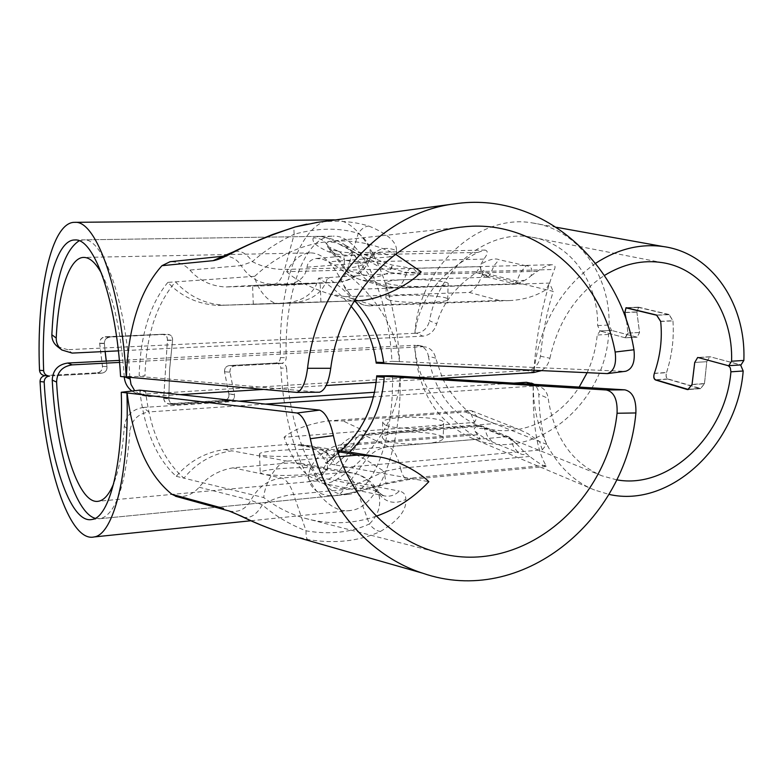 <?xml version="1.0" encoding="UTF-8"?>
<svg xmlns="http://www.w3.org/2000/svg" width="783" height="783" viewBox="0 0 783 783"><rect width="100%" height="100%" fill="white"/><g stroke="black" fill="none" stroke-linecap="round" stroke-linejoin="round"><path stroke-width="0.59" stroke-dasharray="3.92 2.94" d="M535.474 372.444L526.851 370.516C534.378 369.429 538.9 364.643 540.427 356.167C542.873 332.237 547.151 310.655 553.248 291.423L476.23 272.621C455.579 286.568 442.415 303.638 436.738 323.839C434.389 331.111 429.798 335.222 422.947 336.161L416.429 333.196L415 333.294C419.179 299.36 440.075 272.406 477.689 252.429L485.039 250.071C488.279 250.863 487.897 253.878 483.874 259.104L481.036 264.096C479.959 271.417 481.731 275.675 486.36 276.879L488.161 276.908L484.119 274.334L482.485 271.153L483.258 270.624L490.07 274.49L516.819 280.98L520.47 272.67L525.97 265.77C531.403 265.956 533.096 269.293 531.04 275.782C527.302 279.237 522.447 281.997 516.467 284.063L514.871 283.466L516.819 280.98L520.176 281.175L523.475 280.285L519.834 283.045L514.871 283.466M488.161 276.908L490.07 274.49L494.288 265.349L499.006 259.702C495.238 257.901 489.248 259.359 481.036 264.077M486.36 276.879L515.488 284.043M531.04 275.782L537.392 271.3C542.599 267.492 547.483 265.3 552.074 264.713C554.961 264.889 555.734 266.474 554.393 269.479C543.608 297.628 536.766 331.268 533.879 370.388M537.392 271.3L405.878 274.97C403.147 283.25 399.487 287.586 394.896 287.958L368.568 280.764L404.977 279.697C424.778 279.012 449.99 281.42 448.17 283.877C447.122 285.218 441.083 286.098 430.043 286.519C411.789 286.852 398.028 285.991 388.76 283.935L386.313 282.379C387.438 280.98 393.663 280.089 404.977 279.697L486.791 277.28M339.9 244.521C354.356 252.88 371.622 260.847 391.706 268.442L392.381 265.065L389.376 272.269C373.462 263.92 360.239 256.247 349.717 249.268L345.861 245.578L339.9 244.521C331.052 239.099 324.035 236.388 318.857 236.368L83.673 239.852L79.112 240.812M391.706 268.442L404.694 272.141L415.401 273.267L417.104 273.247L415.704 270.879L413.708 268.961L411.594 268.334C409.166 268.53 407.258 270.742 405.878 274.97L389.376 272.269C381.194 276.34 374.92 277.848 370.555 276.781L349.717 249.268C338.041 242.485 330.211 240.498 326.217 243.317C322.674 239.569 318.368 237.748 313.317 237.856L318.857 236.368M513.472 283.857L392.88 287.713L385.569 286.911C379.549 285.325 374.548 281.949 370.555 276.781L346.673 270.096L343.806 268.099L344.54 260.22L357.42 262.051C359.808 272.66 363.527 278.895 368.568 280.764L361.403 279.981C355.511 278.425 350.598 275.127 346.673 270.096L326.217 243.317L327.94 247.34C331.659 251.412 337.189 255.698 344.54 260.22C343.688 255.728 341.545 252.694 338.109 251.108L333.548 250.413L328.909 251.901C316.645 246.596 311.448 241.908 313.317 237.856M516.467 284.063L394.896 287.958L385.569 286.911L361.403 279.981C354.2 278.014 348.337 274.05 343.806 268.099L327.225 246.224L338.109 251.118M483.874 259.104L357.42 262.051C356.04 256.129 353.965 253.036 351.224 252.782L347.867 255.16L344.735 255.141L336.083 254.142L328.909 251.901M595.589 263.323C560.648 288.213 540.133 323.898 534.035 370.398M740.297 364.839L728.073 365.622L740.297 364.839L710.357 356.833L698.299 357.567L710.328 356.833L741.021 364.898M654.373 373.295L666.558 372.493C665.697 375.771 666.157 377.915 667.948 378.923L700.628 388.466L704.504 383.553L706.795 361.697L709.701 356.774L710.357 356.833M666.558 372.493C672.068 355.188 674.192 337.923 672.93 320.707L660.656 321.284M656.624 315.05L669.083 314.492L672.93 320.707M669.083 314.492L638.713 307.21L626.459 307.729M624.844 312.427L636.882 311.898L638.713 307.21M636.882 311.898L639.554 332.511L627.917 333.098L626.596 321.099M660.676 321.48L672.94 320.903L669.113 314.678L638.302 307.357L636.892 312.094L639.525 332.501L637.127 337.179L611.552 330.436L637.147 337.189L639.554 332.511M414.931 333.264C418.435 267.766 478.834 212.917 532.567 222.979C577.707 229.116 610.368 274.804 609.076 325.033L611.552 330.436L608.616 334.439C604.476 406.044 531.637 464.25 472.325 438.372C436.699 422.135 417.447 391.109 414.579 345.283L422.634 346.742L119.525 362.421M388.339 299.801C399.301 303.598 447.896 303.354 447.661 299.566C450.959 294.839 386.479 293.312 385.902 298.137L388.339 299.801M57.502 346.605L67.69 349.688L72.124 353.094M101.594 273.492C113.466 296.679 121.013 331.092 124.243 376.721L124.252 376.848M129.851 377.318C125.867 300.956 103.121 237.738 83.673 239.852M131.955 391.04L135.253 392.88L143.064 394.192L148.858 396.589L140.989 395.268L134.676 390.727M526.851 370.516L143.064 394.192M476.23 272.621L480.048 266.67L286.637 271.662C293.419 259.506 301.347 253.242 310.411 252.88C322.381 253.017 333.431 263.675 343.551 284.865L345.636 289.632L549.412 283.094L553.248 291.423M118.37 350.862L422.947 336.161M148.858 396.589L180.178 394.632M263.44 389.425L326.178 385.5M376.261 382.368L437.668 378.532M540.427 356.167L549.911 358.252C548.658 363.88 545.741 368.039 541.161 370.721M549.911 358.252C558.025 321.686 576.19 294.095 604.407 275.479M627.917 333.098L625.548 337.796L636.638 337.14L625.01 337.737L600.121 331.003L625.04 337.747M587.054 372.845C592.584 360.797 595.971 348.19 597.194 335.016L600.121 331.003L597.644 325.581C598.437 282.213 570.415 243.043 531.784 237.21C488.298 228.705 438.578 268.168 429.505 320.805L436.738 323.839M416.429 333.196C423.231 332.315 427.596 328.185 429.505 320.805M415 333.294L67.69 349.688M368.959 305.869L509.116 300.594L499.211 300.427L372.816 305.155L368.959 305.869L364.036 305.125C359.152 303.236 354.474 299.693 349.981 294.506L345.636 289.632M286.637 271.662C295.729 280.157 310.039 287.615 329.565 294.036L345.783 296.688L372.835 305.155M509.116 300.594C523.22 299.948 535.523 296.307 546.035 289.671L549.412 283.094M480.048 266.67L482.475 274.148C478.756 284.092 474.371 290.19 469.311 292.441L345.783 296.688M324.916 451.566C329.927 455.305 334.243 455.941 337.864 453.474L340.448 449.285L328.136 461.784C323.692 467.079 321.519 471.806 321.627 475.966C318.035 479.333 313.777 481.046 308.845 481.095C307.259 470.485 312.613 460.639 324.916 451.566C329.995 447.553 336.259 445.194 343.717 444.49C345.313 448.267 347.143 450.088 349.218 449.951L480.4 438.969L475.075 431.355C473.216 429.211 474.371 427.273 478.54 425.551L482.719 426.363L484.423 428.516C474.224 429.025 476.289 425.13 482.719 426.363M475.066 431.364C482.759 437.296 488.455 440.809 492.174 441.896L487.349 435.984L484.423 428.516L510.575 439.155L513.54 446.809L518.424 452.858C523.641 455.53 525.462 455.099 523.876 451.566L516.956 444.323C516.966 443.697 514.842 441.974 510.575 439.155L509.253 437.129L516.946 444.313M508.852 436.953L516.829 444.323M509.459 437.266L480.958 425.717M477.561 434.741L353.221 444.969C355.208 438.783 357.978 435.407 361.511 434.81L364.839 435.407L388.642 446.692L425.257 443.628C436.131 442.601 442.101 440.917 443.168 438.568C445.008 434.291 420.236 430.846 400.71 432.559C389.562 433.547 383.416 435.26 382.28 437.697L384.649 440.31C393.741 443.599 407.268 444.705 425.257 443.628L507.492 436.738M530.6 384.14L534.906 386.029L533.174 386.097C532.714 424.21 536.962 450.597 545.927 465.278L546.162 466.502C542.883 465.748 537.402 462.401 529.709 456.45L523.856 451.546M328.214 461.696L337.855 453.474C343.042 450.382 348.924 449.863 349.218 449.951L353.221 444.969L340.448 449.285L339.235 447.181L342.788 448.082L321.627 475.966C325.297 484.951 332.892 489.15 344.422 488.543C342.073 492.761 338.804 495.15 334.605 495.708C321.989 496.265 313.406 491.391 308.845 481.095M481.388 426.148L364.839 435.407C356.118 436.297 348.768 440.516 342.788 448.082L366.101 459.797L384.15 471.376L400.475 468.234C397.852 456.763 393.918 449.579 388.642 446.692C379.735 447.631 372.219 452.006 366.101 459.797L344.422 488.543C354.934 485.088 368.176 479.362 384.15 471.376L386.019 483.248C368.411 488.749 352.585 492.761 338.52 495.306L334.605 495.708M480.4 438.969C479.098 438.842 476.054 437.208 471.278 434.046C435.837 409.147 416.957 379.569 414.647 345.303L414.579 345.283M529.709 456.45L400.475 468.234C402.296 475.79 405.007 479.578 408.628 479.587L411.144 478.041L386.019 483.248M672.94 320.903C674.183 338.119 672.039 355.384 666.499 372.688L654.304 373.491M656.066 379.921L667.879 379.119C666.088 378.111 665.628 375.967 666.499 372.688M667.879 379.119L699.787 388.593L688.649 389.405M692.006 384.629L704.436 383.758L700.56 388.671L699.787 388.593M704.436 383.758L706.765 361.687L694.717 362.441L697.624 357.498L709.682 356.774L706.765 361.687M710.328 356.833L709.672 356.764M533.272 386.136C533.154 434.32 558.759 476.054 594.561 490.011L608.92 494.376M385.06 424.905L382.672 422.389C383.308 414.961 447.005 415.979 443.658 423.319C443.814 429.133 395.826 430.503 385.06 424.905M95.193 518.317L100.606 518.63C116.06 513.991 125.848 484.765 129.968 430.953C131.573 420.187 137.857 413.845 148.829 411.917L143.044 407.483C132.161 409.392 125.906 415.665 124.301 426.285C122.677 450.675 119.163 469.712 113.75 483.395M422.634 346.742L425.649 346.977C430.924 348.415 434.262 352.135 435.661 358.144L442.483 378.228M442.777 378.845C449.217 391.823 458.701 403.676 471.239 414.403L546.642 444.362L542.276 449.834L341.75 467.735C336.367 475.124 330.543 479.313 324.299 480.282C308.502 481.193 295.083 466.854 284.043 437.276L474.498 422.419L471.239 414.403M546.642 444.362C541.944 432.745 539.34 416.057 538.812 394.299C538.567 389.357 536.472 385.774 532.518 383.543M143.044 407.483L239.05 401.17M374.763 392.254L513.687 383.122M119.339 360.405L414.647 345.303M435.661 358.144L428.418 356.294C427.401 350.481 424.278 346.869 419.062 345.46L416.076 345.215M428.418 356.294C434.232 390.815 451.096 414.011 479 425.874C513.902 439.889 556.664 422.477 579.185 387.076M625.01 337.737L627.888 333.088L626.557 320.961M616.642 479.822L601.99 475.839C571.942 463.056 554.002 437.227 548.178 398.351L538.812 394.299M534.906 386.029L540.084 386.851C544.665 388.867 547.366 392.694 548.178 398.351M533.174 386.097L373.716 396.815M265.339 404.087L148.829 411.917M327.734 420.931L469.438 410.458L465.18 411.917L343.071 420.98L327.734 420.931C307.964 424.083 293.41 429.534 284.043 437.276M341.75 467.735C348.562 457.203 361.55 436.64 369.654 433.449L343.081 420.98M469.438 410.458L471.66 410.801L477.356 416.84L474.498 422.419M542.276 449.834L539.585 441.563L527.918 433.606L517.827 428.957L494.562 423.583L369.654 433.449M351.117 306.261C341.672 295.201 330.827 285.834 318.554 278.151C315.02 292.852 304 301.142 285.492 303.011L218.026 305.409C198.089 304.372 181.362 296.698 167.836 282.389L175.451 281.86C189.241 296.737 205.821 304.509 225.181 305.194L352.614 300.966M167.836 282.389C149.915 304.284 140.353 335.31 139.159 375.468L144.953 375.967C146.127 335.868 156.297 304.499 175.451 281.86L254.71 276.321C256.158 287.537 269.313 305.556 280.598 303.54L280.95 303.53M318.554 278.151L327.607 277.593L341.779 288.252L354.748 300.868M285.492 303.011L293.243 302.767C311.791 300.887 323.242 292.499 327.607 277.593L421.166 271.828M45.414 375.586L49.583 376.016L45.414 375.586L97.219 372.767C100.801 372.14 102.534 369.997 102.416 366.327L99.656 343.394C99.715 339.744 101.575 337.61 105.225 336.984L162.688 334.478C165.957 334.938 167.533 336.886 167.405 340.292L163.686 398.273C163.941 401.346 165.556 403.255 168.541 403.979L224.545 400.446C227.843 399.78 229.282 397.676 228.851 394.143L234.411 394.71L229.967 372.15L234.411 394.495C234.89 398.038 233.461 400.162 230.143 400.857L174.863 404.478L168.541 403.764C165.556 403.039 163.941 401.131 163.686 398.048L167.435 340.076C167.562 336.661 165.996 334.723 162.717 334.253L105.255 336.768C101.604 337.385 99.744 339.519 99.676 343.169L102.465 366.327C102.583 369.987 100.85 372.131 97.268 372.767L44.377 375.546M332.658 219.857C300.555 220.229 278.053 286.333 280.451 357.537C280.245 360.728 278.67 362.568 275.714 363.048L229.311 365.573C225.993 366.17 224.408 368.235 224.574 371.778L228.851 393.927C229.272 397.461 227.843 399.565 224.545 400.23L168.541 403.764M163.686 398.048L168.815 398.664L169.598 369.341L172.583 340.194C172.769 336.788 171.213 334.83 167.905 334.331L162.717 334.253M162.375 334.263L110.041 336.866C106.341 337.512 104.452 339.665 104.364 343.326L105.157 351.498M106.292 361.071L107.046 366.669C107.163 370.349 105.411 372.512 101.81 373.158L52.578 375.85L101.761 373.168L97.219 372.767M229.967 372.15C229.791 368.597 231.377 366.513 234.734 365.896L229.311 365.573M228.851 394.143L224.525 371.778L229.918 372.15C229.752 368.597 231.337 366.513 234.685 365.896L281.43 363.341C284.395 362.862 285.981 361.002 286.196 357.792C284.17 293.997 304.656 235.585 333.157 236.153L74.962 239.98M168.815 398.664C169.069 401.748 170.723 403.666 173.757 404.429M335.457 219.935C364.545 220.326 395.718 284.493 399.604 361.648L399.438 361.658C395.415 319.288 363.713 281.567 328.919 261.845L322.684 259.163L316.361 258.498C310.655 259.516 307.543 262.413 307.034 267.179C305.605 277.231 298.362 283.231 285.306 285.169L225.387 286.979C210.891 286.098 199.039 280.461 189.848 270.057C184.622 264.429 178.035 261.649 170.068 261.718M605.797 373.706L624.247 371.357L391.95 361.315C388.28 291.501 359.485 234.186 333.157 236.153M399.604 361.648L391.95 361.315M120.572 376.506L126.415 377.014M307.034 267.179L365.495 262.667C359.26 274.637 349.747 281.195 336.964 282.34L273.776 284.219L252.547 285.521L316.714 283.436L255.454 285.266L225.387 286.979M254.71 276.321C276.105 256.374 300.427 244.795 327.676 241.595C351.655 239.167 374.254 243.366 395.474 254.201M296.18 392.391L318.945 392.214L139.168 376.457L139.159 375.468M301.817 302.698L253.32 304.313L301.817 302.698M293.243 302.767L354.161 300.897M368.91 226.081C387.605 233.784 396.805 241.947 396.511 250.56C385.021 245.999 376.085 248.818 369.723 259.007C371.915 249.043 368.098 240.489 358.262 233.344C361.56 228.665 365.103 226.248 368.91 226.081C353.26 221.276 336.171 220.033 317.614 222.343M396.511 250.56C396.971 254.25 394.994 256.325 390.58 256.795L385.03 253.721L378.874 253.017C372.933 253.731 368.47 256.951 365.495 262.667L369.615 260.122L369.723 259.007C365.72 264.458 358.428 267.404 347.858 267.835L358.262 233.344C339.098 227.51 317.751 227.814 294.202 234.244C293.703 229.85 293.977 227.422 295.015 226.982M284.62 285.198L336.25 282.369C341.055 281.88 344.931 277.035 347.858 267.835L284.601 269.421C273.384 269.548 262.618 266.954 252.322 261.639L241.174 265.603C249.17 277.945 260.034 284.151 273.776 284.219C278.288 283.74 281.89 278.807 284.601 269.421L294.202 234.244C278.19 241.937 264.223 251.069 252.322 261.639C246.547 253.271 240.342 249.963 233.706 251.725M285.306 285.169L336.964 282.34C351.988 280.97 362.862 273.57 369.615 260.122L369.615 260.113C368.401 258.85 379.765 251 378.874 253.017L316.361 258.488M624.247 371.357L625.098 371.338M376.192 363.116L391.784 361.325M120.768 376.496L139.168 376.457M224.525 371.778C224.359 368.245 225.944 366.18 229.272 365.573L276.262 363.048C278.963 363.469 280.5 365.123 280.872 368.02L286.617 368.362C286.245 365.436 284.689 363.772 281.968 363.351L234.734 365.896M176.253 476.309L183.936 478.178C163.099 459.846 150.346 431.051 145.648 391.774L139.854 391.118C144.561 430.376 156.698 458.779 176.253 476.309C189.3 461.167 205.42 452.222 224.623 449.491L291.178 444.147L302.747 444.695C315.363 447.827 323.056 454.003 325.836 463.242L334.928 464.867C331.278 455.177 323.193 448.874 310.675 445.977L298.959 445.4L337.767 451.664M349.463 452.153L334.928 464.867L428.839 481.682M325.836 463.242L340.889 450.783M224.623 449.491L231.856 450.832C212.516 453.592 196.543 462.704 183.936 478.178L263.793 497.596C276.007 506.885 289.211 513.638 303.432 517.876L434.565 551.633M101.761 373.168C105.362 372.522 107.114 370.349 106.997 366.669L106.243 361.071M105.108 351.498L104.335 343.551C104.413 339.891 106.312 337.737 110.012 337.091L162.688 334.478M167.405 340.292L172.554 340.419L169.588 369.566L168.815 398.89C169.079 401.963 170.723 403.891 173.767 404.654L168.541 403.979M169.637 404.028L174.873 404.703L230.153 401.082C233.471 400.377 234.89 398.263 234.411 394.71M174.873 404.703L173.767 404.654M172.554 340.419C172.74 337.003 171.183 335.055 167.875 334.556M400.152 376.271C401.806 448.776 378.502 507.394 351.332 510.379C316.861 517.034 284.386 445.096 280.872 368.02M176.547 496.53C185.522 497.322 193.058 494.23 199.146 487.241C207.397 476.798 218.672 470.319 232.962 467.823L291.775 462.743L300.359 463.233C308.913 465.67 313.905 470.133 315.343 476.632C316.019 479.793 318.172 481.927 321.813 483.013C326.765 483.874 331.963 482.524 337.404 478.942C370.369 457.566 399.105 418.729 399.976 376.251M286.617 368.362C289.867 436.797 318.691 499.936 348.924 494.288C373.168 491.812 393.82 439.899 392.489 375.781M199.146 487.241L250.903 500.259C257.793 487.173 268.04 479.773 281.635 478.061L343.639 472.423L324.015 468.763C310.43 465.856 260.162 468.841 260.24 472.609L263.205 474.185C273.707 475.819 288.849 475.878 308.649 474.371C320.227 473.255 326.521 471.963 327.539 470.485L324.015 468.763L291.775 462.743M376.369 516.163C352.399 524.326 328.087 524.904 303.432 517.876M139.854 391.118L139.775 390.149M307.895 455.373C286.108 457.311 257.49 456.44 259.476 453.983C259.799 449.657 330.054 447.406 326.805 451.84C325.777 453.151 319.474 454.336 307.895 455.373M339.46 456.636L287.302 461.118C275.939 462.43 264.272 484.961 263.793 497.596M243.121 517.123C250.178 518.865 256.57 514.783 262.325 504.878C275.048 515.782 289.622 524.434 306.055 530.845C305.918 535.964 306.476 538.851 307.719 539.516L283.779 533.487M229.292 511.084C238.698 512.699 245.901 509.097 250.903 500.259L262.325 504.878C272.102 499.133 282.555 495.659 293.664 494.455L306.055 530.845C329.819 534.818 350.921 532.538 369.37 523.984C372.992 528.594 376.701 531.07 380.489 531.432C359.094 541.278 334.84 543.979 307.719 539.516M232.962 467.823L281.635 478.061C286.196 479.245 290.199 484.706 293.664 494.455L356.363 488.416C366.855 487.555 374.274 489.218 378.62 493.407L378.15 491.244C372.395 481.565 364.026 475.477 353.045 472.981L343.639 472.423C348.484 473.558 352.722 478.883 356.363 488.416L369.37 523.984C378.512 514.979 381.595 504.79 378.62 493.407C385.676 502.676 394.73 504.702 405.78 499.495C406.769 510.095 398.341 520.744 380.489 531.432M300.359 463.223L353.045 472.981C362.03 475.056 369.038 480.175 374.078 488.328L378.414 493.173L384.11 495.835C385.226 497.009 377.817 492.262 378.15 491.244L374.078 488.328L315.343 476.632M321.813 483.013L384.11 495.835C389.797 496.97 394.877 495.394 399.34 491.117C403.783 492.086 405.927 494.885 405.78 499.495M525.97 265.77L499.006 259.702M417.104 273.247L554.393 269.479M477.689 252.429L347.867 255.16M611.552 330.436L600.121 331.003L611.552 330.436M597.644 325.581L609.076 325.033M667.948 378.923L655.547 379.765M687.249 389.308L699.855 388.397M704.504 383.553L692.074 384.433M694.746 362.451L706.795 361.697M499.211 300.427L469.311 292.441M492.174 441.896L518.424 452.858M343.717 444.49L471.278 434.046M545.927 465.278L411.144 478.041M124.301 426.285L129.968 430.953M608.616 334.439L597.194 335.016M669.113 314.678L657.103 315.216M627.134 307.885L638.742 307.406M636.892 312.094L624.873 312.613M627.888 333.088L639.525 332.501M465.18 411.917L494.562 423.583M218.555 305.399L225.758 305.184M228.851 393.927L234.411 394.495M229.918 372.15L224.574 371.778M169.637 403.813L174.863 404.478M224.545 400.23L230.143 400.857M167.435 340.076L172.583 340.194M105.255 336.768L110.041 336.866M102.465 366.327L107.046 366.669M104.364 343.326L99.676 343.169M101.81 373.158L97.268 372.767M281.43 363.341L275.714 363.048L281.43 363.341M280.451 357.537L286.196 357.792M223.116 256.237L223.096 256.237C230.779 255.777 236.799 258.899 241.174 265.603L189.848 270.057M390.58 256.795L328.919 261.845M291.178 444.147L298.959 445.4M99.656 343.394L104.335 343.551M106.958 366.669L102.416 366.327M162.345 334.478L167.533 334.556M105.225 336.984L110.012 337.091M163.686 398.273L168.815 398.89M224.545 400.446L230.153 401.082M234.685 365.896L229.272 365.573M287.312 461.128L231.856 450.832M337.404 478.942L399.34 491.117M345.861 245.578L356.265 250.893C356.069 250.961 377.063 260.181 392.361 265.094L411.594 268.344L552.074 264.713M345.851 245.598C339.881 241.095 330.866 238.022 318.828 236.378M338.021 251.069C338.109 251.725 342.504 252.292 351.215 252.782L485.039 250.071M532.567 222.979L556.517 227.305M447.661 299.566L448.17 283.877M385.902 298.137L386.313 282.379M310.411 252.88L83.82 257.421M135.253 392.88L140.989 395.278M531.784 237.21L662.242 262.628M637.147 337.189L625.548 337.796M638.272 307.171L626.028 307.68M700.628 388.466L688.844 389.317M343.571 284.865L349.991 294.496M364.046 305.096C357.557 302.444 332.061 294.653 329.574 294.026M516.956 444.323L509.136 437.08M508.96 436.992L482.416 426.246M478.54 425.551L361.511 434.81C352.35 435.788 344.931 439.909 339.235 447.181L328.146 461.794M100.606 518.63L338.51 495.316C352.79 492.879 368.773 489.072 386.459 483.884L408.628 479.578L546.162 466.502M594.561 490.011L472.325 438.372M382.672 422.389L382.28 437.697M443.658 423.329L443.168 438.568M324.299 480.282L98.629 501.218M419.062 345.46L425.649 346.996M601.99 475.839L479 425.874M534.407 384.375L540.084 386.851M709.652 356.764L697.604 357.498M700.56 388.671L687.944 389.582M638.302 307.357L626.909 307.836M625.519 337.796L637.117 337.189M599.631 330.955L611.063 330.387M471.66 410.801L517.827 428.957M225.21 305.194L218.026 305.409M225.181 305.194L280.598 303.54M327.676 241.595L462.459 227.011M315.774 222.607L306.73 224.153M320.913 301.974L320.169 283.152M253.32 304.313L252.547 285.521M353.006 300.956L280.774 303.54M310.675 445.977L302.747 444.705M281.968 363.351L276.252 363.048M251.01 520.744L351.332 510.379M310.597 445.948L337.297 450.215M259.476 453.983L260.24 472.609M326.805 451.84L327.539 470.485M91.934 519.481L348.924 494.288"/><path stroke-width="1.17" d="M437.668 378.532L533.742 372.522L533.879 370.388M533.742 372.522L541.161 370.721M741.021 364.898L743.85 360.454C746.16 304.156 712.021 253.105 663.338 246.567C640.318 243.386 617.738 248.965 595.589 263.323M534.035 370.398L533.84 372.542M118.37 350.862L72.124 353.094L61.877 349.991C58.04 346.947 56.161 342.974 56.229 338.07C58.216 292.235 69.276 257.235 83.82 257.421C89.761 257.421 95.683 262.775 101.594 273.492M79.112 240.812C63.511 250.971 54.419 282.281 51.844 334.733C51.805 339.626 53.694 343.58 57.502 346.605L61.877 350.001M134.676 390.727L130.996 384.394L129.851 377.318M124.252 376.848C124.8 382.877 127.365 387.605 131.955 391.04M180.178 394.632L263.44 389.425M326.178 385.5L376.261 382.368M604.407 275.479C623.434 263.9 642.716 259.613 662.242 262.628C703.888 268.853 733.231 312.603 731.586 361.227L728.787 365.69L728.073 365.622L698.27 357.567L728.425 365.759L730.294 367.804L730.921 371.817C725.763 434.741 669.514 489.698 616.642 479.822M697.624 357.498L698.27 357.567L697.653 357.508L694.746 362.451L692.074 384.433L688.022 389.376L655.547 379.765C653.795 378.737 653.404 376.574 654.373 373.295C660.392 355.883 662.487 338.54 660.656 321.284L656.624 315.05L626.028 307.68L624.844 312.427L626.596 321.099M608.92 494.376C670.551 508.647 737.527 444.568 743.184 370.995L740.591 364.937M113.75 483.395C109.307 494.23 104.266 500.18 98.629 501.218C79.484 505.387 60.017 446.212 56.591 382.094C57.081 372.101 62.288 366.366 72.202 364.868L67.778 363.038C57.952 364.506 52.764 370.193 52.236 380.088C55.632 447.7 74.502 512.562 95.193 518.317M119.525 362.421L72.202 364.868M442.483 378.228L442.777 378.845M532.518 383.543L526.372 382.29L530.6 384.14M239.05 401.17L374.763 392.254M513.687 383.122L526.372 382.29M67.778 363.038L119.339 360.405M579.185 387.076L587.054 372.845M626.557 320.961L624.873 312.613L626.057 307.876L656.663 315.236L660.676 321.48C662.477 338.745 660.353 356.079 654.304 373.491C653.325 376.77 653.717 378.933 655.469 379.961L656.066 379.921M688.649 389.405L687.171 389.503L655.469 379.961M687.171 389.503L687.944 389.582L692.006 384.629L694.717 362.441M373.716 396.815L265.339 404.087M354.748 300.868C370.995 318.798 380.626 339.352 383.641 362.549L376.094 362.206C373.237 341.114 364.917 322.459 351.117 306.261M105.157 351.498L106.292 361.071M48.556 375.977L44.396 375.556C41.47 374.959 39.855 373.197 39.522 370.261L43.652 370.643C43.975 373.599 45.61 375.38 48.556 375.977L49.583 376.016C46.138 376.554 44.347 378.551 44.181 382.016C47.988 455.589 70.049 524.434 91.934 519.481C109.522 517.7 123.616 462.048 121.277 392.254L127.12 392.909C133.1 441.23 148.026 475.027 171.908 494.288L176.547 496.53M161.944 265.691L213.103 260.67L222.861 256.266L170.068 261.718L161.944 265.691C139.854 290.454 128.011 327.568 126.415 377.014L126.21 377.024C121.61 290.865 96.319 220.16 74.914 222.333C51.277 221.364 36.224 292.999 39.522 370.261M332.658 219.857L335.457 219.935M43.652 370.643C40.833 302.072 54.262 239.285 74.962 239.98C94.019 237.915 116.383 300.427 120.572 376.506L126.21 377.024M395.474 254.201L421.166 271.828C412.21 282.526 380.783 301.21 354.161 300.897M319.151 392.234L319.493 392.224C324.916 390.57 328.654 382.593 330.729 368.274C340.497 293.126 399.301 232.737 462.459 227.011C534.632 218.134 601.334 276.477 615.144 352.027C616.652 364.144 614.038 371.328 607.295 373.599L376.192 363.116L376.094 362.206M295.025 226.982L317.614 222.343M233.706 251.725L230.515 253.858C247.634 244.404 269.215 235.429 295.24 226.953M213.103 260.67C216.803 260.191 222.607 257.92 230.515 253.858M625.098 371.338L625.774 371.25C632.547 368.989 635.277 361.834 633.946 349.776C619.343 260.602 539.996 190.827 454.365 203.893C382.926 212.477 317.311 282.526 307.543 368.274C305.644 382.711 302.032 390.746 296.718 392.4L126.415 377.014M340.889 450.783C362.333 430.993 374.254 406.318 376.643 376.74L384.199 377.22C382.094 406.465 370.516 431.443 349.463 452.153M106.243 361.071L105.108 351.498M297.002 413.003C302.688 415.244 307.132 423.818 310.342 438.725C323.536 503.606 368.764 555.91 422.575 573.166C521.38 607.588 626.146 521.038 635.894 412.954C636.305 399.35 632.615 391.647 624.824 389.836L606.306 389.983C614.058 391.813 617.64 399.575 617.063 413.258C607.099 505.554 518.591 578.255 434.565 551.633C386.606 537.804 345.822 492.527 333.362 435.593C330.005 420.833 325.434 412.338 319.65 410.116L297.002 413.003L126.915 392.919C129.675 471.943 113.75 534.789 94.029 536.962C69.07 542.766 44.23 464.329 40.05 381.536C40.168 378.287 41.822 376.32 45.013 375.625M400.152 376.241L392.322 375.791L400.152 376.271M126.915 392.919L121.277 392.254M376.369 516.163C396.452 509.067 413.943 497.577 428.839 481.682C421.616 474.165 398.743 459.543 377.416 456.616L358.545 455.021L339.46 456.636M606.306 389.983L376.672 375.84L376.643 376.74M121.473 392.234L139.775 390.149L319.65 410.116M283.779 533.487L283.368 533.36C267.228 527.859 253.252 522.134 241.458 516.183L243.121 517.123M241.458 516.183L229.292 511.084M392.322 375.791L376.672 375.84M399.976 376.251L624.824 389.836M56.229 338.07L51.844 334.733M129.949 378.982L124.644 376.877M743.85 360.454L731.586 361.227M52.236 380.088L56.591 382.094M730.921 371.817L743.184 370.995M626.498 307.915L627.134 307.885M330.729 368.274L307.543 368.274M633.946 349.776L615.144 352.027M40.05 381.536L44.181 382.016M223.556 508.441L171.908 494.288M337.767 451.664L358.545 455.021M617.063 413.258L635.894 412.954M310.342 438.725L333.362 435.593M556.517 227.305L663.338 246.567M688.844 389.317L688.022 389.376M728.787 365.69L741.021 364.907M531.481 383.093L534.407 384.375M626.909 307.836L626.057 307.866M333.578 219.847L74.914 222.333M306.73 224.153L295.074 226.962M233.168 251.979C244.462 246.332 257.685 240.469 272.836 234.411L295.015 226.982M233.246 251.92L223.096 256.247M296.718 392.4L319.493 392.224M607.295 373.608L625.774 371.25M315.921 222.568L454.365 203.893M94.029 536.962L251.01 520.744M242.642 516.907C229.243 510.643 227.892 510.643 228.254 510.78L175.48 496.236M337.297 450.215L377.416 456.616M283.368 533.36C267.962 528.143 254.367 522.653 242.593 516.878M283.769 533.497L422.575 573.166"/></g></svg>
